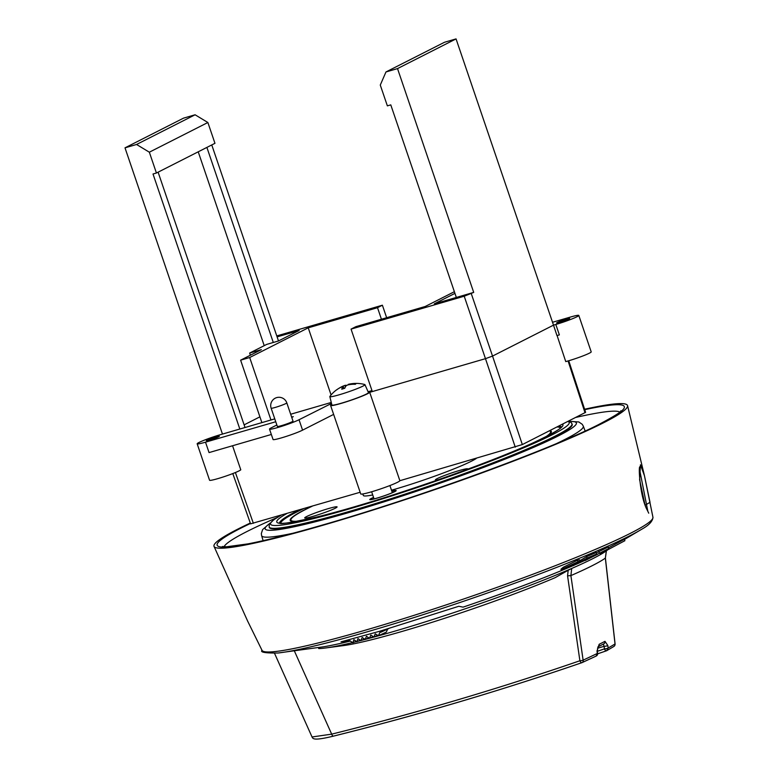 <?xml version="1.0" encoding="UTF-8"?>
<svg xmlns="http://www.w3.org/2000/svg" width="778" height="778" viewBox="0 0 778 778"><rect width="100%" height="100%" fill="white"/><g stroke="black" fill="none" stroke-linecap="round" stroke-linejoin="round"><path stroke-width="1.17" d="M286.81 402.887L293.005 421.102A8.276 0.661 161.2 0 1 292.1 421.754A8.276 0.661 161.2 0 1 283.396 425.051A8.276 0.661 161.2 0 1 277.347 426.441L271.143 408.217A8.276 0.661 -18.8 0 0 277.192 406.836A8.276 0.661 -18.8 0 0 285.905 403.539A8.276 0.661 -18.8 0 0 286.81 402.887A8.276 8.276 0 0 0 275.227 398.18A8.276 8.276 0 0 0 271.143 408.217M568.903 319.087A6.895 0.554 161.2 0 1 561.648 321.839A6.895 0.554 161.2 0 1 556.601 322.987A6.895 0.554 161.2 0 1 557.359 322.442A6.895 0.554 161.2 0 1 564.624 319.69A6.895 0.554 161.2 0 1 569.661 318.542A6.895 0.554 161.2 0 1 568.903 319.087M207.055 440.144A6.895 0.554 161.2 0 1 214.32 437.401A6.895 0.554 161.2 0 1 219.357 436.244A6.895 0.554 161.2 0 1 218.599 436.789A6.895 0.554 161.2 0 1 211.353 439.541A6.895 0.554 161.2 0 1 206.306 440.688A6.895 0.554 161.2 0 1 207.055 440.144M473.705 292.392L397.519 68.6L385.976 71.955L380.277 85.055L387.366 105.866L390.78 104.874L456.336 297.449L473.705 292.392L464.213 296.214L351.053 329.113L372.312 391.567L369.706 392.326L399.873 480.707L522.33 444.578L585.62 412.34L568.747 360.759M522.33 444.578L492.532 356.081L485.472 358.668L515.269 447.156M399.873 480.707A20.685 1.663 161.2 0 1 380.257 489.041A20.685 1.663 161.2 0 1 360.72 493.942L330.592 405.464A20.685 1.663 161.2 0 1 331.759 404.424M250.584 523.847L360.146 492.26M276.774 335.921L382.387 305.209L377.515 307.689L308.224 327.83L331.078 394.952M386.647 317.706L382.387 305.209M250.37 355.215L249.641 353.056L266.708 344.391L278.417 340.988L299.151 330.475L277.104 336.884L211.762 144.941M249.641 353.056L261.35 349.653L240.616 360.165L249.689 357.53L308.224 327.83M149.337 152.196L156.427 173.017L153.013 174.009L239.828 429.028L222.459 434.085L125.005 147.839L183.54 118.139L195.093 114.784L136.558 144.475L149.337 152.196L207.872 122.506L195.093 114.784M385.976 71.955L444.51 42.255L456.054 38.9L397.519 68.6M552.526 322.267L570.449 317.054A16.542 1.323 161.2 0 1 578.793 315.43A16.542 1.323 161.2 0 1 555.813 324.475L553.508 325.146L456.054 38.9M207.872 122.506L214.961 143.317L156.427 173.017M454.945 293.374L434.289 303.858L456.336 297.449M371.981 390.605L368.082 391.742M331.272 402.45L290.671 414.246M274.77 418.875L261.875 422.619L240.616 360.165M351.053 329.113L355.925 326.643L425.206 306.493L454.371 291.701M158.109 172.162L245.031 427.521M125.005 147.839L136.558 144.475M239.828 429.028L261.875 422.619M206.89 147.421L273.292 342.476M277.104 336.884L278.495 340.949M264.219 345.656L198.225 151.807M275.752 421.754L205.509 442.176A16.542 1.323 161.2 0 1 197.165 443.8L209.564 480.23A16.542 1.323 -18.8 0 0 224.472 476.554A16.542 1.323 -18.8 0 0 240.781 469.815L232.554 445.755M197.165 443.8A16.542 1.323 161.2 0 1 220.145 434.756L222.459 434.085M291.76 417.426L293.267 416.668L291.653 417.134M331.516 403.432L299.034 419.741A16.542 1.323 161.2 0 1 281.617 426.344A16.542 1.323 161.2 0 1 269.509 429.106A16.542 1.323 161.2 0 1 271.318 427.803L276.851 424.992M369.706 392.326A20.685 1.663 161.2 0 1 349.711 400.699A20.685 1.663 161.2 0 1 330.592 405.464M330.738 403.656L331.136 404.813M270.958 419.984L249.689 357.53M381.434 319.223L377.515 307.689M244.127 424.856L259.91 416.843M557.077 335.522L565.752 361.595A16.542 1.323 -18.8 0 0 582.518 356.091A16.542 1.323 -18.8 0 0 591.202 351.86L578.793 315.43M555.813 324.475L559.363 334.89L556.97 335.581L553.508 325.146L492.532 356.081L471.274 293.627M269.509 429.106L273.059 439.512A16.542 1.323 -18.8 0 0 285.156 436.75A16.542 1.323 -18.8 0 0 302.574 430.146L333.636 414.392M205.509 442.176L209.058 452.592L271.337 434.474M350.119 640.868L341.017 641.84L379.421 631.328L458.816 606.276L463.066 607.141A163.04 13.08 -18.8 0 0 573.055 565.664M576.255 564.274A163.04 13.08 -18.8 0 0 585.144 560.286M590.988 557.554A163.04 13.08 -18.8 0 0 597.533 554.335M608.542 547.761L624.403 539.261L624.89 540.7L601.802 552.934L624.89 540.7M596.366 552.876L608.279 546.973L608.785 548.48L585.231 560.52L608.785 548.48M577.471 560.209L579.668 559.829L580.135 561.201L577.996 561.745C580.923 560.734 580.777 561.142 577.558 562.971L563.466 569.661L561.288 570.157L560.967 569.214L563.243 567.288L577.471 560.209L577.996 561.745L563.642 568.455C560.627 570.196 560.568 570.595 563.466 569.661M579.96 560.695L586.631 556.61L596.24 552.506L596.736 553.965L573.085 565.752L587.127 558.079L596.736 553.965M250.292 523.04A218.414 17.515 -18.8 0 0 237.854 529.089A218.414 17.515 -18.8 0 0 214.028 546.38A218.414 17.515 -18.8 0 0 324.173 524.907A218.414 17.515 -18.8 0 0 627.554 405.61A218.414 17.515 -18.8 0 0 584.609 409.238M640.459 464.777L639.604 479.676L645.079 505.243L650.019 502.325L644.466 475.766L640.459 464.777M600.013 553.177L600.188 553.693L601.802 552.934M618.996 543.783L619.959 543.307M586.631 556.61L587.127 558.079M565.587 567.726L563.564 569.146L565.052 568.796L577.84 562.251L565.587 567.726M598.768 551.388L599.264 552.837M585.017 559.917L585.231 560.52M278.009 653.014C265.317 653.16 259.988 652.265 262.03 650.34A206.481 16.562 161.2 0 0 366.127 629.947A206.481 16.562 161.2 0 0 652.946 517.263C652.703 521.241 649.027 525.199 641.918 529.128A204.39 16.396 -18.8 0 1 367.79 631.648A204.39 16.396 -18.8 0 1 278.009 653.014L323.551 646.79A163.04 13.08 -18.8 0 0 350.382 641.062M269.246 527.183A159.986 12.827 -18.8 0 0 269.305 527.474A159.986 12.827 -18.8 0 0 386.433 500.701A159.986 12.827 -18.8 0 0 554.733 436.944A159.986 12.827 -18.8 0 0 572.219 424.36A159.986 12.827 -18.8 0 0 572.083 424.088M391.849 491.249A13.518 1.079 161.2 0 1 395.749 490.724A13.518 1.079 161.2 0 1 394.271 491.793A13.518 1.079 161.2 0 1 380.034 497.181A13.518 1.079 161.2 0 1 370.163 499.437A13.518 1.079 161.2 0 1 371.641 498.367A13.518 1.079 161.2 0 1 373.576 497.473M262.03 650.34L247.647 621.116L214.028 546.38M639.565 469.348L647.831 511.234M560.52 427.91A147.859 11.855 -18.8 0 0 557.038 426.966M303.264 508.802A147.859 11.855 -18.8 0 0 296.943 511.905A147.859 11.855 -18.8 0 0 280.741 523.156M311.608 506.371A137.93 11.057 -18.8 0 0 290.194 520.365A137.93 11.057 -18.8 0 0 296.136 521.523M547.333 436.011A137.93 11.057 -18.8 0 0 551.33 431.469A137.93 11.057 -18.8 0 0 550.017 430.535M348.398 639.934L348.787 641.014A176.1 14.121 -18.8 0 0 349.915 640.722L352.813 642.803L353.902 639.681L356.849 641.733L360.263 640.148M380.743 630.948L381.132 632.125A176.1 14.121 -18.8 0 1 379.81 632.504L378.429 635.752L375.249 633.817L373.926 637.036L370.795 635.072L369.511 638.281L366.428 636.297L365.193 639.477L362.159 637.464L360.973 640.625L357.987 638.602L356.849 641.733M378.429 635.752L386.345 632.076L387.639 629.101M381.132 632.125L388.737 628.585M377.67 635.295L373.926 637.036M373.177 636.579L369.511 638.281M368.782 637.814L365.193 639.477M360.973 640.625L364.474 639.001M356.149 641.247L352.813 642.803M391.83 491.2A13.955 1.118 161.2 0 1 396.167 490.578A13.955 1.118 161.2 0 1 394.641 491.686A13.955 1.118 161.2 0 1 379.936 497.249A13.955 1.118 161.2 0 1 369.745 499.573A13.955 1.118 161.2 0 1 371.262 498.484A13.955 1.118 161.2 0 1 373.557 497.424M476.185 458.524A60.674 4.862 161.2 0 1 471.565 461.13A60.674 4.862 161.2 0 1 391.49 490.218M372.711 494.954A60.674 4.862 161.2 0 1 363.326 495.45L362.82 493.972M438.491 479.686A17.097 1.371 161.2 0 1 435.417 479.919A17.097 1.371 161.2 0 1 437.285 478.567A17.097 1.371 161.2 0 1 455.286 471.75A17.097 1.371 161.2 0 1 467.792 468.901A17.097 1.371 161.2 0 1 467.597 469.222M328.452 508.579A17.097 1.371 161.2 0 1 337.078 506.906A17.097 1.371 161.2 0 1 313.33 516.252A17.097 1.371 161.2 0 1 304.704 517.924A17.097 1.371 161.2 0 1 328.452 508.579M549.424 430.827A137.142 10.999 161.2 0 1 550.581 431.693A137.142 10.999 161.2 0 1 545.748 436.818M297.886 521.192A137.142 10.999 161.2 0 1 290.923 520.083A137.142 10.999 161.2 0 1 312.27 506.186M597.28 653.569L596.152 656.068A2.762 2.762 0 0 0 597.699 653.287L583.121 660.162L570.896 575.594A153.237 12.292 -18.8 0 0 605.333 558.118L615.028 643.97L608.172 648.045L607.822 645.507L604.983 641.344L599.148 644.31L597.008 650.991L597.28 653.569M597.699 653.287L597.008 650.991M598.107 646.751A2.762 2.324 -116.1 0 0 599.148 644.31M597.416 650.709L597.971 646.819L603.767 643.883A2.762 2.46 -117.9 0 0 604.983 641.344M603.368 644.048L604.078 646.333A2.762 0.603 -8 0 0 607.822 645.507M597.533 648.249L604.078 646.333L604.438 648.871A2.762 0.603 -8 0 0 608.172 648.045L606.616 650.739L613.91 646.45A2.762 2.674 55.4 0 1 613.881 646.469A2.762 2.762 0 0 0 615.077 643.873L615.028 643.97A2.762 2.674 55.4 0 1 613.91 646.45M597.475 651.274L604.438 648.871A2.762 1.361 70.9 0 0 606.529 650.778A2.762 1.361 70.9 0 0 606.616 650.739M570.867 575.603L567.561 575.846L579.892 660.755A2.762 1.361 71 0 0 581.973 662.652A2.762 1.361 71 0 0 582.051 662.613L595.938 656.155M605.372 557.884L606.334 550.892A156.806 12.574 161.2 0 1 571.704 568.455L568.183 570.274L567.561 575.846M597.31 653.938L604.769 651.371M570.896 575.594L571.704 568.455A156.806 12.574 161.2 0 1 369.608 638.232M581.876 662.671A3864.715 3356.146 -116.9 0 1 333.674 736.066A2.762 1.342 -104 0 1 333.538 736.114A2.762 1.342 -104 0 1 331.681 734.15C415.656 713.27 498.387 688.802 579.892 660.755A2.762 0.603 -8.3 0 0 583.121 660.162A2.762 1.935 -114.3 0 1 582.207 662.555L582.207 662.555A2.762 1.935 -114.3 0 1 582.051 662.613M343.263 645.623A137.939 11.067 161.2 0 0 343.487 645.594A137.939 11.067 161.2 0 0 555.22 577.636L568.183 570.274M596.152 656.068L582.207 662.555A2.762 2.762 0 0 1 581.973 662.652C500.4 690.728 417.582 715.215 333.538 736.114L333.538 736.114C313.592 740.977 312.941 738.808 312.036 736.97L331.681 734.15L294.415 651.05M274.537 653.335L312.017 736.931M607.744 549.822A156.806 12.574 161.2 0 1 606.334 550.892M369.492 638.261A156.806 12.574 161.2 0 1 365.563 639.302M365.115 639.419A156.806 12.574 161.2 0 1 361.624 640.323M360.827 640.527A156.806 12.574 161.2 0 1 357.792 641.296M356.625 641.587A156.806 12.574 161.2 0 1 354.078 642.21M352.522 642.589A156.806 12.574 161.2 0 1 325.826 647.948A156.806 12.574 161.2 0 1 318.747 648.56L318.416 647.607M356.061 383.671A33.075 31.334 -106.8 0 0 349.108 384.225L348.213 384.381A33.075 9.919 -102.1 0 1 348.252 384.371A33.094 33.094 0 0 1 364.775 384.526A18.546 1.488 161.2 0 1 364.95 384.643L368.451 392.569A19.304 1.546 161.2 0 1 367.673 393.357A19.304 1.546 161.2 0 1 347.688 401.254A19.304 1.546 161.2 0 1 331.895 405.007L329.833 396.595A18.546 1.488 161.2 0 1 329.901 396.401A33.094 33.094 0 0 1 336.329 390.031A10.591 0.846 -18.8 0 0 336.193 390.148A33.075 30.867 44.3 0 1 342.164 386.705L343.069 386.559A33.075 10.377 67.4 0 0 341.746 389.195A10.591 0.846 -18.8 0 0 344.771 388.251A33.075 10.338 -102 0 1 346.424 385.509L348.097 384.867A33.075 31.003 43.3 0 1 355.147 384.244A10.591 0.846 -18.8 0 0 356.061 383.671L355.371 384.264M364.95 384.643A18.546 1.488 161.2 0 1 364.211 385.402A18.546 1.488 161.2 0 1 345.004 392.997A18.546 1.488 161.2 0 1 329.833 396.595M349.244 384.653L348.213 384.381M346.638 385.363A33.075 10.795 67.5 0 0 344.858 385.421L343.186 386.063A33.075 31.47 -106.8 0 0 338.469 388.611M342.164 386.705L343.069 386.559L343.905 388.475M464.213 296.214L485.472 358.668L372.312 391.567M568.066 360.953L585.017 412.768M253.365 523.312L235.394 472.528M302.574 430.146L299.034 419.741M563.243 567.288L563.642 568.455M575.38 563.039L575.623 563.758M564.828 568.154L565.052 568.796M250.448 523.477A215.088 17.252 -18.8 0 0 240.635 528.272A215.088 17.252 -18.8 0 0 325.642 524.158A215.088 17.252 -18.8 0 0 575.117 435.612A215.088 17.252 -18.8 0 0 584.745 409.675M575.837 417.426A209.603 16.815 161.2 0 1 619.833 412.029M224.064 546.759A209.603 16.815 161.2 0 1 246.821 531.598A209.603 16.815 161.2 0 1 277.056 517.574M556.717 443.479A169.905 13.625 -18.8 0 0 564.75 439.551A169.905 13.625 -18.8 0 0 583.296 426.13L585.163 431.041M569.486 421.52A164.401 13.187 161.2 0 1 520.161 453.02A164.401 13.187 161.2 0 1 348.058 512.78A164.401 13.187 161.2 0 1 269.742 523.565M270.063 523.098L262.624 529.585L261.33 533.572L261.612 535.643A169.905 13.625 -18.8 0 0 293.267 533.173M280.955 515.289L273.632 519.86L269.382 524.216L269.159 526.93A159.957 12.827 -18.8 0 0 374.578 503.833A159.957 12.827 -18.8 0 0 541.673 442.594A159.957 12.827 -18.8 0 0 571.995 423.835L571.071 422.435L568.368 421.219M567.882 421.462A157.749 12.652 161.2 0 1 539.29 440.961A157.749 12.652 161.2 0 1 346.657 509.687A157.749 12.652 161.2 0 1 281.14 515.231M286.712 513.616A151.127 12.117 -18.8 0 0 350.022 508.083A151.127 12.117 -18.8 0 0 534.282 442.322A151.127 12.117 -18.8 0 0 562.62 424.136M558.653 426.149A148.919 11.942 161.2 0 1 561.346 427.034M279.555 522.972A148.919 11.942 161.2 0 1 299.209 509.979M336.582 389.856A10.591 0.846 -18.8 0 0 336.329 390.031L337.195 389.506M344.858 385.421L345.461 386.822M343.186 386.063L343.788 388.018M232.787 473.569L250.584 523.866M641.918 529.128L624.471 539.465M627.554 405.61L644.466 475.766L652.946 517.263M621.038 410.794C618.967 411.329 627.934 409.043 598.379 424.71C549.346 449.733 419.303 497.181 325.875 524.061C293.267 533.523 267.292 540.126 247.958 543.88L226.408 546.798L222.362 546.516M568.942 421.355L578.803 421.948L582.255 424.321L583.296 426.13M261.612 535.643L263.129 540.671M648.726 513.188L647.393 510.397C639.73 496.879 638.213 464.349 639.983 466.965L639.604 467.422M290.923 520.083L291.283 521.202M550.581 431.693L550.98 432.792M279.603 523.37L279.244 522.855L280.206 523.098C278.825 524.654 291.196 522.583 317.307 516.874C374.228 503.24 485.472 465.011 534.078 442.39C551.855 433.968 561.006 428.756 561.531 426.762M597.699 653.812L606.519 650.778A2.762 2.762 0 0 0 606.918 650.603M615.077 643.873L605.401 557.972M606.393 550.834L605.401 558.001M343.487 645.594L325.826 647.948M371.631 491.774L374.062 498.912M389.904 485.55L392.336 492.688M344.829 388.173L341.834 389.107M355.556 383.875L354.817 384.322M343.108 386.462L343.983 388.446"/></g></svg>
